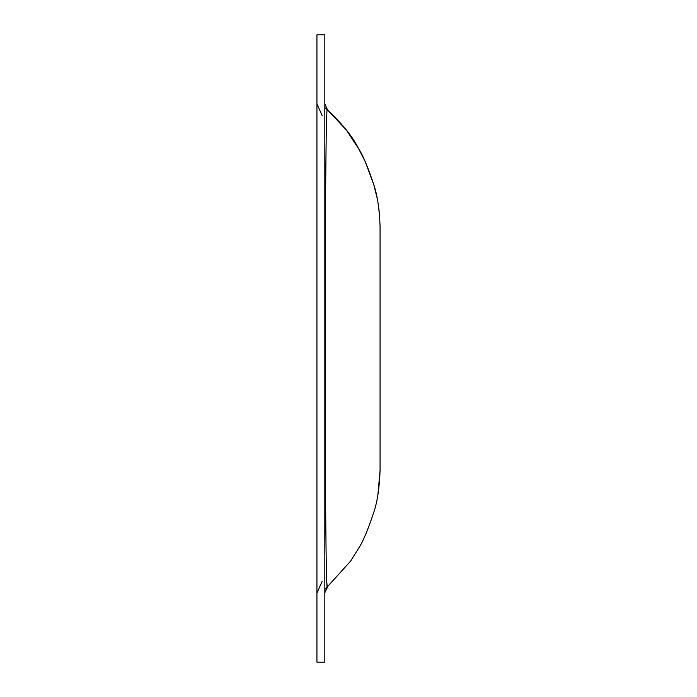 <?xml version="1.0" encoding="UTF-8"?>
<svg xmlns="http://www.w3.org/2000/svg" width="697" height="697" viewBox="0 0 697 697"><rect width="100%" height="100%" fill="white"/><g stroke="black" fill="none" stroke-linecap="round" stroke-linejoin="round"><path stroke-width="1.05" d="M365.097 161.399L358.606 148.696C362.91 155.143 368.007 167.254 373.906 185.036C377.417 195.613 379.464 209.414 380.065 226.447L380.065 470.553C379.438 487.734 377.391 501.518 373.923 511.912C368.033 529.685 362.937 541.813 358.606 548.304L350.6 561.12L325.36 589.026M380.065 414.645L380.065 384.596M380.065 282.355L380.065 239.576M316.935 662.15L316.935 34.85L324.828 34.85L324.828 662.15L316.935 662.15M326.396 577.508L327.224 587.048M324.837 592.72L327.407 587.153M327.442 587.24C324.419 609.37 324.419 87.474 327.442 109.76L324.828 103.888M322.145 115.606L316.935 103.888L322.145 115.606M316.935 593.112L322.162 581.376M327.346 109.673L346.339 130.025L358.606 148.696C352.455 136.211 341.373 122.637 325.36 107.974M377.913 494.6L380.065 470.553M380.065 226.394L380.057 225.619M379.734 217.412L378.854 208.63M376.99 197.504L373.923 185.088L365.507 162.296"/></g></svg>
